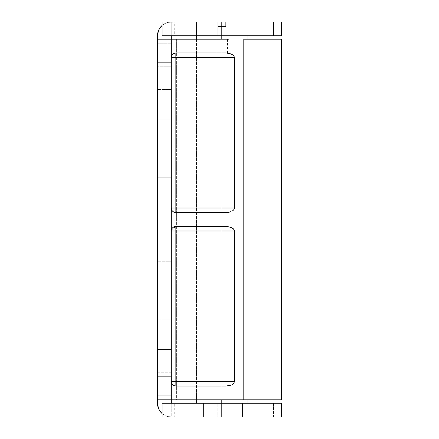 <?xml version="1.0" encoding="UTF-8"?>
<svg xmlns="http://www.w3.org/2000/svg" width="439" height="439" viewBox="0 0 439 439"><rect width="100%" height="100%" fill="white"/><g stroke="black" fill="none" stroke-linecap="round" stroke-linejoin="round"><path stroke-width="0.33" stroke-dasharray="2.19 1.65" d="M221.799 35.735L247.064 35.735L221.799 35.735L221.799 21.95L221.799 35.735L196.529 35.735L247.064 35.735L221.799 35.735L221.799 21.95L247.064 21.95L196.529 21.95L221.799 21.95L221.799 35.735L196.529 35.735L221.799 35.735L221.799 26.543L221.799 39.181L247.064 39.181L221.799 39.181L221.799 399.819L221.799 39.181L247.064 39.181L196.529 39.181L221.799 39.181L221.799 399.819L247.064 399.819L196.529 399.819L247.064 399.819L221.799 399.819L221.799 39.181L196.529 39.181L221.799 39.181L196.529 39.181L221.799 39.181L221.799 26.543L217.892 26.543L221.799 26.543L217.892 26.543L217.892 21.95L217.892 26.543L225.701 26.543L221.799 26.543L225.701 26.543L221.799 26.543L221.799 35.735M157.48 349.515L157.48 319.191L171.259 319.191L171.259 349.515L157.48 349.515L157.48 349.224L157.48 349.515L171.259 349.515L171.259 319.191L171.259 349.515L171.259 319.191L157.48 319.191L157.48 349.515L157.48 319.191L171.259 319.191L171.259 349.515L157.48 349.515L157.48 349.224L157.48 349.515L171.259 349.515L171.259 319.191L171.259 349.515L171.259 319.191L157.48 319.191L157.48 349.515M157.48 292.089L157.48 261.765L171.259 261.765L171.259 292.089L157.48 292.089L157.48 291.798L157.48 292.089L171.259 292.089L171.259 261.765L171.259 292.089L171.259 261.765L157.48 261.765L157.48 292.089L157.48 261.765L171.259 261.765L171.259 292.089L157.48 292.089L157.48 291.798L157.48 292.089L171.259 292.089L171.259 261.765L171.259 292.089L171.259 261.765L157.48 261.765L157.48 292.089M157.48 177.235L157.48 146.911L171.259 146.911L171.259 177.235L157.48 177.235L157.48 176.944L157.48 177.235L171.259 177.235L171.259 146.911L171.259 177.235L171.259 146.911L157.48 146.911L157.48 177.235L157.48 146.911L171.259 146.911L171.259 177.235L157.48 177.235L157.48 176.944L157.48 177.235L171.259 177.235L171.259 146.911L171.259 177.235L171.259 146.911L157.48 146.911L157.48 177.235M157.48 119.809L157.48 89.485L171.259 89.485L171.259 119.809L157.48 119.809L157.48 119.512L157.48 119.809L171.259 119.809L171.259 89.485L171.259 119.809L171.259 89.485L157.48 89.485L157.48 119.809L157.48 89.485L171.259 89.485L171.259 119.809L157.48 119.809L157.48 119.512L157.48 119.809L171.259 119.809L171.259 89.485L171.259 119.809L171.259 89.485L157.48 89.485L157.48 119.809M162.073 403.265L174.02 403.265L174.02 417.05L174.706 417.05L171.259 417.05L171.259 35.735L281.52 35.735L273.519 35.735L273.519 21.95L281.52 21.95L273.519 21.95L273.519 35.735L171.259 35.735L171.259 43.774L157.48 43.774L157.48 35.735L158.528 30.456L159.801 28.074L163.604 24.271L168.571 22.213L197.923 21.95L197.923 35.735L197.923 21.95L273.519 21.95L217.821 21.95L217.821 35.735L217.821 21.95L171.259 21.95A13.785 13.785 0 0 0 157.48 35.735L157.48 395.226L171.259 395.226L171.259 403.265L197.923 403.265L197.923 417.05L171.259 417.05L165.986 416.002L161.514 413.011L158.528 408.544L157.48 403.265L157.48 395.226L157.48 403.265A13.785 13.785 0 0 0 171.259 417.05L171.259 403.265L174.706 403.265L174.02 403.265L174.02 417.05L162.073 417.05M273.519 417.05L273.519 403.265L281.52 403.265L273.519 403.265L273.519 417.05L197.923 417.05L197.923 403.265L217.821 403.265L217.821 417.05L217.821 403.265L273.519 403.265L201.122 403.265L242.471 403.265L201.122 403.265L201.122 417.05L203.564 417.05L201.122 417.05L201.122 403.265L203.564 403.265L203.564 417.05L242.471 417.05L201.122 417.05L201.122 403.265L201.122 417.05L203.564 417.05L203.564 403.265L240.029 403.265L240.029 417.05L203.564 417.05L240.029 417.05L240.029 403.265L242.471 403.265L242.471 417.05L240.029 417.05L242.471 417.05L242.471 403.265L242.471 417.05L242.471 403.265L240.029 403.265L240.029 417.05L240.029 403.265L203.564 403.265L203.564 417.05L203.564 403.265L201.122 403.265L242.471 403.265L221.799 403.265L221.799 39.181L247.064 39.181L196.529 39.181L247.064 39.181L221.799 39.181L221.799 52.96L227.539 52.96L221.799 52.96L221.799 39.181L227.539 39.181L221.799 39.181L221.799 403.265L214.177 403.265L236.325 403.265L171.259 403.265L174.695 403.265L174.706 417.05L171.259 417.05L273.519 417.05M171.259 39.181L171.259 399.819L171.259 39.181L228.565 39.181M281.52 399.819L176.61 399.819L176.61 39.181L157.48 39.181L176.61 39.181L176.61 399.819L157.48 399.819L157.48 39.181L157.48 399.819L157.48 39.181L157.48 399.819L281.443 399.819M171.259 372.256L157.48 372.256L157.48 66.744L171.259 66.744L171.259 395.226L157.48 395.226L171.259 395.226L157.48 395.226L157.48 372.256L171.259 372.256M162.145 21.95L174.695 21.95L174.02 21.95L174.02 35.735L162.073 35.735M162.073 21.95L174.02 21.95L174.02 35.735L171.259 35.735L171.259 21.95L171.259 35.735L174.695 35.735L174.706 21.95M168.571 22.213L165.986 22.998L162.073 25.462A13.785 13.785 0 0 1 171.259 21.95M171.259 417.05A13.785 13.785 0 0 1 162.073 413.538L165.986 416.002L168.571 416.787M162.145 417.05L174.695 417.05M157.48 43.774L171.259 43.774L171.259 66.744L157.48 66.744L157.48 43.774L171.259 43.774L157.48 43.774M162.145 35.735L174.695 35.735M162.145 403.265L174.695 403.265M221.799 21.95L196.529 21.95L221.799 21.95M228.565 399.819L172.741 399.819M172.401 211.038A4.593 4.593 0 0 0 175.858 212.608L226.189 212.608L175.858 212.608A4.593 4.593 0 0 1 171.259 208.015L171.331 56.768M171.336 56.73L172.395 54.529L175.858 52.96L226.189 52.96L175.858 52.96A4.593 4.593 0 0 0 173.839 53.426M171.336 230.162L175.858 226.392L226.189 226.392L175.858 226.392A4.593 4.593 0 0 0 172.401 227.962M173.839 385.574A4.593 4.593 0 0 0 175.858 386.04L226.189 386.04L175.858 386.04A4.593 4.593 0 0 1 172.401 384.471M171.259 230.985L171.325 230.206M172.395 384.465A4.593 4.593 0 0 1 171.545 383.038A4.593 4.593 0 0 0 172.395 384.465M172.406 384.476A4.593 4.593 0 0 0 173.828 385.568M173.828 53.432A4.593 4.593 0 0 0 172.406 54.524M172.395 54.535A4.593 4.593 0 0 0 171.545 55.962M171.259 208.015L171.259 57.553M221.799 399.819L196.529 399.819L221.799 399.819L221.799 39.181L196.529 39.181L221.799 39.181L221.799 399.819M217.892 21.95L196.529 21.95L217.892 21.95L217.892 26.543L217.892 21.95L196.529 21.95L217.892 21.95M225.701 21.95L225.701 26.543L225.701 21.95L247.064 21.95L225.701 21.95L247.064 21.95L225.701 21.95L225.701 26.543L225.701 21.95M201.122 403.265L207.268 403.265L201.122 403.265L203.564 403.265L203.564 417.05L201.122 417.05L201.122 403.265L201.122 417.05L240.029 417.05L240.029 403.265L236.325 403.265L247.064 403.265L203.564 403.265L203.564 417.05L203.564 403.265L242.471 403.265L242.471 417.05L240.029 417.05L240.029 403.265L240.029 417.05L242.471 417.05L242.471 403.265L242.471 417.05L242.471 403.265L240.029 403.265L240.029 417.05L203.564 417.05L203.564 403.265L201.122 403.265L201.122 417.05L201.122 403.265L207.268 403.265L201.122 403.265M221.799 39.181L196.529 39.181L247.064 39.181L216.054 39.181L227.539 39.181L221.799 39.181L221.799 52.96L216.054 52.96L221.799 52.96L221.799 39.181L216.054 39.181L221.799 39.181M201.122 417.05L242.471 417.05L201.122 417.05M221.799 52.96L216.054 52.96L221.799 52.96M247.064 35.735L247.064 21.95L247.064 35.735M196.529 35.735L196.529 21.95L196.529 35.735M247.064 39.181L247.064 399.819L247.064 39.181M196.529 39.181L196.529 399.819L196.529 39.181M227.539 52.96L227.539 39.181M216.054 52.96L216.054 39.181"/><path stroke-width="0.66" d="M281.52 35.735L281.52 21.95L162.073 21.95L162.073 35.735L281.52 35.735L221.799 35.735L221.799 21.95L221.799 35.735L162.145 35.735M281.52 417.05L281.52 403.265L162.073 403.265L162.073 417.05L281.52 417.05L221.799 417.05L221.799 403.265L221.799 417.05L162.145 417.05M171.259 35.735L171.259 39.181L171.259 35.735M281.443 399.819L171.27 399.819L171.259 403.265L171.259 399.819L157.48 399.819L157.48 403.265L157.48 376.849L171.259 376.849L171.259 399.775L171.259 62.151L171.259 376.849L157.48 376.849L157.48 62.151L157.48 399.819L172.741 399.819M171.27 39.181L171.259 62.151L171.27 39.181L157.48 39.181L157.48 35.735L157.48 62.151L157.48 39.181L228.565 39.181M281.52 21.95L162.145 21.95M171.259 21.95L168.571 22.213M162.073 25.462L159.801 28.074L158.528 30.456L157.48 35.735A13.785 13.785 0 0 1 162.073 25.462M157.48 403.265L158.528 408.544L159.801 410.926L162.073 413.538A13.785 13.785 0 0 1 157.48 403.265M168.571 416.787L171.259 417.05M281.52 403.265L162.145 403.265M281.443 39.181L243.799 39.181L243.799 399.819L228.565 399.819M171.331 56.752L171.545 55.962L171.331 56.752M171.545 55.962L172.401 54.529L171.545 55.962A4.593 4.593 0 0 0 171.259 57.553L175.858 57.553L175.858 208.015L234.442 208.015L234.442 57.553L234.053 56.219L233.175 55.204L230.974 53.893L226.189 52.96L175.858 52.96L173.833 53.432L172.401 54.529L173.833 53.432A4.593 4.593 0 0 0 173.828 53.432M234.053 209.354L234.442 208.015L234.053 209.354L233.175 210.369L234.053 209.354M232.121 211.115L233.175 210.369L232.121 211.115M228.598 212.377L230.98 211.675L226.189 212.608L228.598 212.377M173.833 53.432L175.858 52.96L227.397 53.02L232.116 54.452L234.053 56.219L234.442 57.553L175.858 57.553L175.858 208.015L171.259 208.015L171.545 209.606L172.401 211.038L173.833 212.141L175.858 212.608L226.189 212.608L175.858 212.608L175.858 208.015L234.442 208.015L234.442 57.553L175.858 57.553L175.858 52.96L175.858 57.553L171.259 57.553M171.331 230.179L171.545 229.394L171.331 230.179M172.401 227.962L171.545 229.394L172.401 227.962A4.593 4.593 0 0 0 171.259 230.985L175.858 230.985L175.858 226.392L173.833 226.859L172.401 227.962L173.833 226.859L175.858 226.392L175.858 381.447L234.442 381.447L234.442 230.985L234.047 229.646L233.175 228.631L230.969 227.32L226.189 226.392L175.858 226.392L227.386 226.447L232.11 227.879L234.047 229.646L234.442 230.985L171.259 230.985M234.053 382.775L234.442 381.447L234.442 230.985L175.858 230.985L175.858 381.447L234.442 381.447L234.053 382.775L233.18 383.796L234.053 382.775M232.121 384.542L233.18 383.796L232.121 384.542M228.598 385.81L230.98 385.107L226.189 386.04L228.598 385.81M172.401 384.471L171.545 383.038A4.593 4.593 0 0 1 171.259 381.447L175.858 381.447L175.858 386.04L226.189 386.04L175.858 386.04L175.858 381.447L171.259 381.447L171.545 383.038L172.401 384.471L173.833 385.568L175.858 386.04L173.833 385.568L172.401 384.471A4.593 4.593 0 0 1 172.395 384.465A4.593 4.593 0 0 0 172.406 384.476M171.259 62.151L157.48 62.151L171.259 62.151M243.799 39.181L243.799 399.819L281.52 399.819L281.52 39.181L243.799 39.181M171.545 383.038L171.259 381.447A4.593 4.593 0 0 0 171.545 383.038M175.858 208.015L175.858 212.608L173.833 212.141L172.401 211.038L171.545 209.606L171.259 208.015L175.858 208.015M171.259 208.015A4.593 4.593 0 0 0 172.401 211.038M221.799 39.181L221.799 35.735L221.799 39.181M221.799 403.265L221.799 399.819L221.799 403.265M196.529 35.735L196.529 39.181M247.064 35.735L247.064 39.181M196.529 403.265L196.529 399.819M247.064 403.265L247.064 399.819"/></g></svg>
